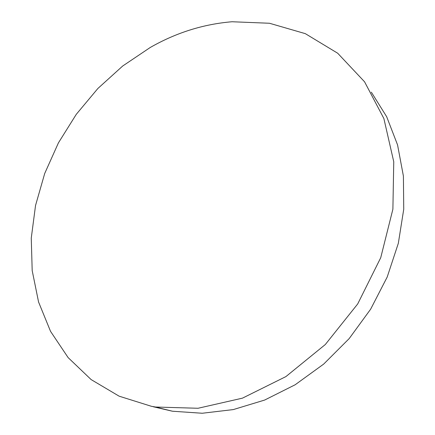 <?xml version="1.0" encoding="UTF-8"?>
<svg xmlns="http://www.w3.org/2000/svg" width="435" height="435" viewBox="0 0 435 435"><rect width="100%" height="100%" fill="white"/><g stroke="black" fill="none" stroke-linecap="round" stroke-linejoin="round"><path stroke-width="0.65" d="M232.078 21.75L269.483 23.256L305.321 33.653L337.696 53.233L364.563 81.796L383.866 118.505L393.757 161.766L392.892 209.181L380.728 257.716L357.7 303.951L325.304 344.531L285.904 376.596L242.447 398.155L198.028 408.269L155.518 407.024L151.391 406.29L119.125 396.176L91.132 379.586L68.126 357.603L50.547 331.367L38.568 302.01L32.19 270.597L31.26 238.119L35.539 205.472L44.713 173.467L58.431 142.854L76.294 114.313L97.87 88.49L122.697 66.011L150.244 47.48C176.126 32.696 203.401 24.121 232.078 21.75M371.332 92.171L386.671 116.71L397.563 144.92L403.403 176.072L403.74 209.224L398.335 243.29L387.199 277.035L370.631 309.209L349.191 338.582L323.7 364.073L295.137 384.779L264.621 400.069L233.285 409.585L202.226 413.25L172.439 411.222L153.256 406.752M155.518 407.024L172.439 411.222"/></g></svg>
